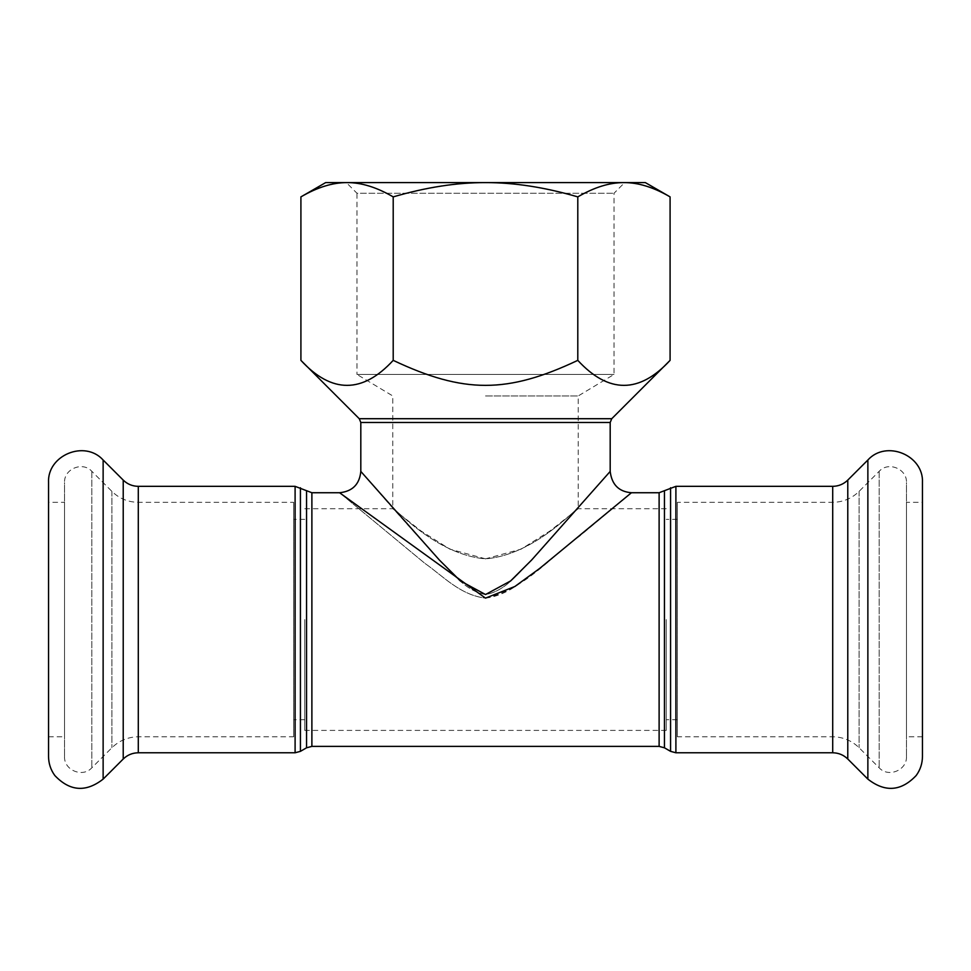 <?xml version="1.0" encoding="UTF-8"?>
<svg xmlns="http://www.w3.org/2000/svg" width="971" height="971" viewBox="0 0 971 971"><rect width="100%" height="100%" fill="white"/><g stroke="black" fill="none" stroke-linecap="round" stroke-linejoin="round"><path stroke-width="0.73" stroke-dasharray="4.86 3.64" d="M293.667 502.335L293.667 736.795L293.667 502.335L138.295 502.335C128.063 502.177 119.263 498.536 111.92 491.399L91.82 471.311C82.669 461.104 63.795 468.92 64.535 482.611L64.535 756.506L64.535 482.611M293.667 619.559L293.667 719.742L293.667 619.559M304.748 619.559L304.748 730.398L304.748 619.559M666.252 619.559L666.252 730.398L666.252 619.559M677.333 619.559L677.333 719.742L677.333 619.559M677.333 502.335L677.333 736.795L677.333 502.335L832.705 502.335C842.937 502.177 851.737 498.536 859.08 491.399L879.18 471.311C888.331 461.104 907.205 468.92 906.465 482.611L906.465 756.506L906.465 482.611M485.5 395.95L578.218 395.95L485.5 395.95M485.5 558.835L449.864 549.149L420.965 530.943L392.782 508.719L392.782 395.95L356.988 374.442L614.012 374.442L356.988 374.442L356.988 193.265L614.012 193.265L356.988 193.265L346.331 182.609L624.669 182.609L614.012 193.265L614.012 374.442L578.218 395.95L578.218 508.719L550.035 530.943L521.136 549.149L485.5 558.835C435.251 554.805 394.032 506.255 392.782 508.719C394.032 506.255 435.251 554.805 485.5 558.835C535.749 554.805 576.968 506.255 578.218 508.719C576.968 506.255 535.749 554.805 485.5 558.835M485.5 598.124C511.025 595.029 528.139 575.864 546.248 563.265L630.919 493.183L579.517 536.21C552.135 555.157 526.331 588.729 485.524 598.124C460.06 595.138 442.752 575.791 424.74 563.241L339.559 492.734L424.825 563.326C442.837 575.852 459.963 595.017 485.5 598.124M485.5 594.531C463.689 590.902 449.051 568.52 433.673 553.895L392.515 507.833L360.811 471.421L433.588 553.798C448.978 568.448 463.774 591.036 485.512 594.531C507.372 590.926 521.937 568.496 537.376 553.846L609.739 471.942L537.4 553.822C521.925 568.545 507.299 590.914 485.5 594.531M300.913 196.882C317.42 187.269 332.798 182.512 347.06 182.609L325.637 182.609M645.363 182.609L623.94 182.609C638.202 182.512 653.58 187.269 670.087 196.882M670.087 360.362C639.331 393.692 608.562 393.692 577.794 360.362C507.214 393.692 463.786 393.692 393.206 360.362C362.438 393.692 331.669 393.692 300.913 360.362M347.06 182.609C361.309 182.512 376.699 187.269 393.206 196.882C426.22 187.269 456.989 182.512 485.5 182.609C514.011 182.512 544.78 187.269 577.794 196.882C594.301 187.269 609.691 182.512 623.94 182.609M393.206 196.882L393.206 360.362M577.794 196.882L577.794 360.362M922.45 756.506L922.45 482.611M906.465 502.335L906.465 736.795L906.465 502.335L922.45 502.335L922.45 736.795L922.45 502.335M48.55 756.506L48.55 482.611M64.535 502.335L64.535 736.795L64.535 502.335L48.55 502.335L48.55 736.795L48.55 502.335M670.573 751.348L670.573 487.77M675.901 486.337L675.901 752.78M664.443 491.314L664.443 747.804M832.705 752.78L832.705 486.337M659.115 746.383L659.115 492.734M311.885 492.734L311.885 746.383M306.557 747.804L306.557 491.314M300.427 487.77L300.427 751.348M295.099 752.78L295.099 486.337M138.295 752.78L138.295 486.337M610.189 422.47L360.811 422.47M359.246 418.707L611.754 418.707M867.868 779.118L867.868 460.011M847.78 759.019L847.78 480.099M832.705 502.335L832.705 736.795L832.705 502.335M859.08 491.399L859.08 747.719L859.08 491.399M879.18 471.311L879.18 767.806L879.18 471.311M103.132 779.118L103.132 460.011M123.22 759.019L123.22 480.099M138.295 502.335L138.295 736.795L138.295 502.335M111.92 491.399L111.92 747.719L111.92 491.399M91.82 471.311L91.82 767.806L91.82 471.311M304.748 519.376L293.667 519.376M304.748 719.742L293.667 719.742M677.333 519.376L666.252 519.376M677.333 719.742L666.252 719.742M906.465 756.506C907.205 770.197 888.331 778.014 879.18 767.806L859.08 747.719C851.737 740.582 842.937 736.94 832.705 736.795L677.333 736.795M922.45 736.795L906.465 736.795M666.252 730.398L304.748 730.398M666.252 508.719L578.218 508.719M304.748 508.719L392.782 508.719M64.535 756.506C63.795 770.197 82.669 778.014 91.82 767.806L111.92 747.719C119.263 740.582 128.063 736.94 138.295 736.795L293.667 736.795M48.55 736.795L64.535 736.795"/><path stroke-width="1.46" d="M103.132 460.011L103.132 779.118C85.921 792.554 69.815 791.353 54.801 775.501C50.686 769.833 48.611 763.509 48.55 756.506L48.55 482.611C47.069 455.241 84.817 439.608 103.132 460.011L123.22 480.099C127.419 484.177 132.444 486.253 138.295 486.337L295.099 486.337L311.885 492.734L339.559 492.734L485.5 598.124L514.885 586.484L539.512 568.569L631.441 492.734L659.115 492.734L675.901 486.337L832.705 486.337L832.705 752.78C838.556 752.865 843.581 754.94 847.78 759.019L867.868 779.118C885.079 792.554 901.185 791.353 916.199 775.501C920.314 769.833 922.389 763.509 922.45 756.506L922.45 482.611C923.931 455.241 886.183 439.608 867.868 460.011L867.868 779.118M631.441 492.734C618.855 491.727 611.779 484.626 610.189 471.421L531.647 560.012L510.612 580.937L485.5 594.531L460.351 580.901L439.341 560L360.811 471.421L360.811 422.47L359.246 418.707L300.913 360.362C331.669 393.692 362.438 393.692 393.206 360.362C463.786 393.692 507.214 393.692 577.794 360.362C608.562 393.692 639.331 393.692 670.087 360.362L670.087 196.882C653.58 187.269 638.202 182.512 623.94 182.609L624.669 182.609M346.331 182.609L645.363 182.609L670.087 196.882M300.913 196.882L325.637 182.609L347.06 182.609C332.798 182.512 317.42 187.269 300.913 196.882L300.913 360.362M623.94 182.609C609.691 182.512 594.301 187.269 577.794 196.882C544.78 187.269 514.011 182.512 485.5 182.609C456.989 182.512 426.22 187.269 393.206 196.882C376.699 187.269 361.309 182.512 347.06 182.609M577.794 196.882L577.794 360.362M393.206 196.882L393.206 360.362M832.705 486.337C838.556 486.253 843.581 484.177 847.78 480.099L867.868 460.011M670.573 487.77L670.573 751.348L675.901 752.78L675.901 486.337M659.115 492.734L659.115 746.383L664.443 747.804L664.443 491.314M306.557 491.314L306.557 747.804L311.885 746.383L311.885 492.734M306.557 747.804L300.427 751.348L300.427 487.77M295.099 486.337L295.099 752.78L300.427 751.348M138.295 486.337L138.295 752.78L295.099 752.78M360.811 422.47L610.189 422.47L611.754 418.707L359.246 418.707M847.78 480.099L847.78 759.019M123.22 480.099L123.22 759.019L103.132 779.118M664.443 747.804L670.573 751.348M675.901 752.78L832.705 752.78M311.885 746.383L659.115 746.383M360.811 471.421C359.549 484.323 352.473 491.423 339.559 492.734M610.189 471.421L610.189 422.47M611.754 418.707L670.087 360.362M138.295 752.78C132.444 752.865 127.419 754.94 123.22 759.019"/></g></svg>
